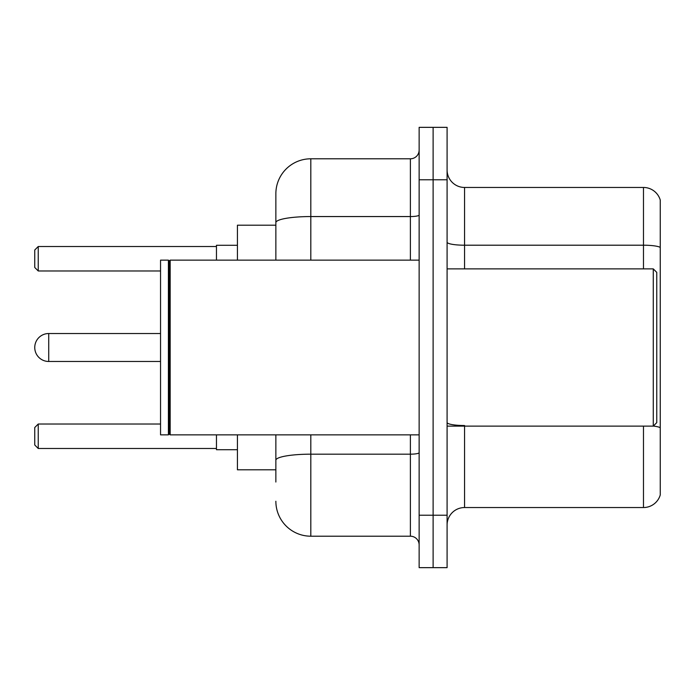 <?xml version="1.0" encoding="UTF-8"?>
<svg xmlns="http://www.w3.org/2000/svg" width="695" height="695" viewBox="0 0 695 695"><rect width="100%" height="100%" fill="white"/><g stroke="black" fill="none" stroke-linecap="round" stroke-linejoin="round"><path stroke-width="1.04" d="M275.863 256.281L275.863 212.965L275.863 225.197L237.429 225.197L237.429 260.139M275.863 469.803L237.429 469.803L237.429 434.862M275.863 482.035L275.863 434.862L275.863 482.035M419.137 515.23L419.137 567.65L433.115 567.65L433.115 515.23L433.115 567.65L447.094 567.65L447.094 515.23L433.115 515.23L433.115 179.77L433.115 515.23L419.137 515.23L419.137 179.77L433.115 179.77L433.115 127.35L433.115 179.77L447.094 179.77L447.094 515.23M447.094 179.77L447.094 127.35L419.137 127.35L419.137 179.77M310.813 434.862L310.813 536.201L410.397 536.201L410.397 434.862M275.863 260.139L275.863 193.749A34.941 34.941 0 0 1 310.813 158.799L410.397 158.799A8.74 8.74 0 0 0 419.137 150.068M275.863 193.749L275.863 212.965M419.137 544.932A8.74 8.74 0 0 0 410.397 536.201M310.813 536.201A34.941 34.941 0 0 1 275.863 501.251M447.094 525.02A17.471 17.471 0 0 1 464.564 507.541L643.474 507.541L643.474 426.122M660.25 200.038A17.471 17.471 0 0 0 643.474 187.459A17.471 17.471 0 0 1 660.25 200.038L660.25 494.962A17.471 17.471 0 0 1 643.474 507.541M660.25 247.394L660.25 247.394A17.471 3.032 180 0 0 643.474 245.205L643.474 187.459L464.564 187.459A17.471 17.471 0 0 1 447.094 169.98A17.471 17.471 0 0 0 464.564 187.459L464.564 268.878M660.25 247.637L660.25 427.703A17.471 3.032 180 0 0 653.335 426.052M160.545 333.522L48.728 333.522A13.978 13.978 0 0 0 34.75 347.5A13.978 13.978 0 0 1 48.728 333.522L48.728 361.478A13.978 13.978 0 0 1 34.75 347.5M653.265 268.878L656.758 272.37L656.758 422.63L653.265 426.122L653.265 268.878L447.094 268.878M170.162 434.862L169.285 433.984L169.285 261.016L170.162 260.139L170.162 434.862L419.137 434.862M168.407 434.862L160.545 434.862L160.545 260.139L168.407 260.139L168.407 434.862L169.285 433.984M216.458 434.862L216.458 449.708L237.429 449.708M237.429 245.292L216.458 245.292L216.458 260.139M38.242 448.492L34.75 444.991L34.75 427.521L38.242 424.028L38.242 448.492L216.458 448.492M38.242 424.028L160.545 424.028M38.242 270.972L34.75 267.479L34.75 250.009L38.242 246.508L38.242 270.972L160.545 270.972M38.242 246.508L216.458 246.508M419.137 452.654A8.74 1.52 0 0 1 410.397 454.174L310.813 454.174A34.941 6.064 180 0 0 275.863 460.246M310.813 158.799L310.813 216.553L410.397 216.553L410.397 158.799M275.863 222.626A34.941 6.064 180 0 1 310.813 216.553L310.813 260.139M410.397 260.139L410.397 216.553A8.74 1.52 0 0 0 419.137 215.033M464.564 426.122L464.564 507.541M643.474 268.878L643.474 245.205L464.564 245.205A17.471 3.032 -0 0 1 447.094 242.173M464.564 425.522A17.471 3.032 -0 0 1 447.094 422.482M447.094 426.122L653.265 426.122M169.285 261.016L168.407 260.139M170.162 260.139L419.137 260.139M160.545 361.478L48.728 361.478"/></g></svg>
